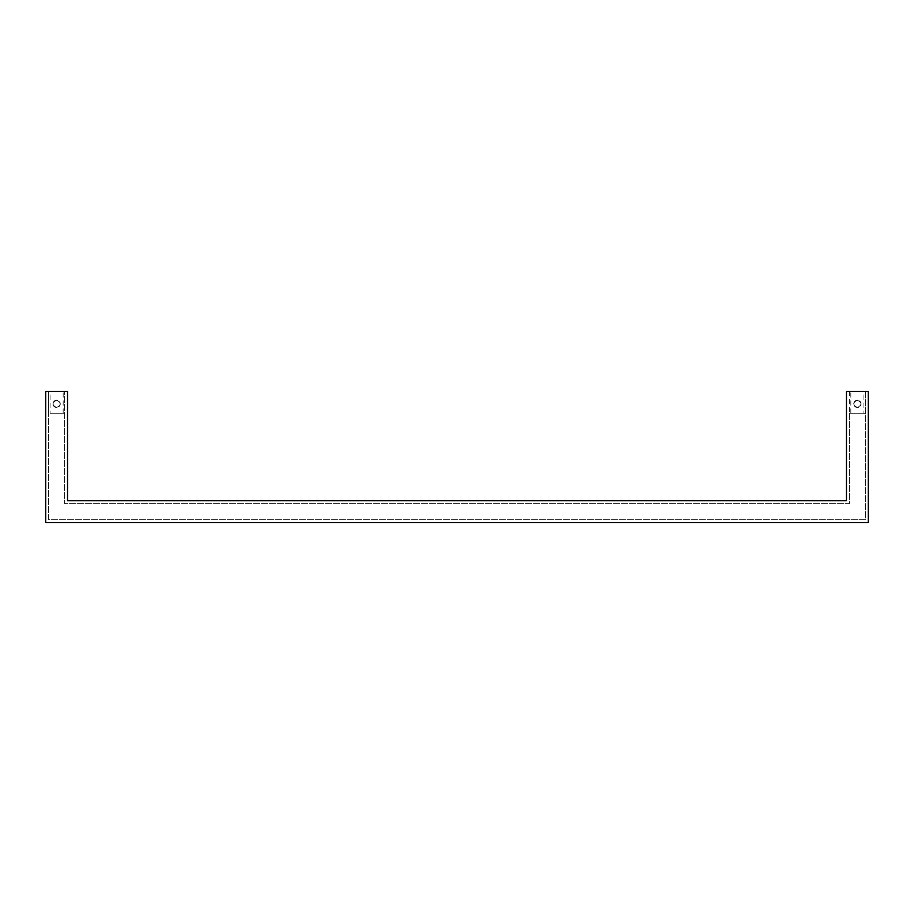 <?xml version="1.0" encoding="UTF-8"?>
<svg xmlns="http://www.w3.org/2000/svg" width="914" height="914" viewBox="0 0 914 914"><rect width="100%" height="100%" fill="white"/><g stroke="black" fill="none" stroke-linecap="round" stroke-linejoin="round"><path stroke-width="0.69" stroke-dasharray="4.57 3.43" d="M857.378 407.495C852.682 405.073 852.682 402.651 857.378 400.218C862.073 402.64 862.073 405.073 857.378 407.495C852.682 405.073 852.682 402.64 857.378 400.218C862.073 402.651 862.073 405.073 857.378 407.495A3.645 3.645 0 0 1 853.745 403.862A3.645 3.645 0 0 1 857.378 400.218A3.645 3.645 0 0 1 861.022 403.862A3.645 3.645 0 0 1 857.378 407.495A3.645 3.645 0 0 1 853.745 403.862A3.645 3.645 0 0 1 857.378 400.218A3.645 3.645 0 0 1 861.022 403.862A3.645 3.645 0 0 1 857.378 407.495M863.936 413.322L850.831 413.322L863.936 413.322L863.936 391.478L850.831 391.478L863.936 391.478M850.831 413.322L850.831 391.478M865.387 413.322L849.369 413.322L865.387 413.322L865.387 391.478L849.369 391.478L865.387 391.478L849.369 391.478L865.387 391.478L865.387 519.609L48.613 519.609L48.613 391.478L64.631 391.478L48.613 391.478L64.631 391.478L48.613 391.478L48.613 413.322L64.631 413.322L64.631 391.478L64.631 503.591L64.631 391.478M849.369 413.322L849.369 503.591L64.631 503.591L849.369 503.591L849.369 391.478M56.622 400.218C51.927 402.64 51.927 405.073 56.622 407.495C61.318 405.073 61.318 402.64 56.622 400.218C51.927 402.651 51.927 405.073 56.622 407.495C61.318 405.073 61.318 402.651 56.622 400.218A3.645 3.645 0 0 0 52.978 403.862A3.645 3.645 0 0 0 56.622 407.495A3.645 3.645 0 0 0 60.255 403.862A3.645 3.645 0 0 0 56.622 400.218A3.645 3.645 0 0 0 52.978 403.862A3.645 3.645 0 0 0 56.622 407.495A3.645 3.645 0 0 0 60.255 403.862A3.645 3.645 0 0 0 56.622 400.218M50.064 413.322L63.169 413.322L50.064 413.322L50.064 391.478L63.169 391.478L50.064 391.478M63.169 413.322L63.169 391.478M64.631 413.322L48.613 413.322M846.455 391.478L846.455 500.678L67.545 500.678L67.545 391.478L45.7 391.478L45.7 522.522L868.3 522.522L868.3 391.478L846.455 391.478M865.387 391.478L865.387 519.609L48.613 519.609L48.613 391.478"/><path stroke-width="1.37" d="M846.455 391.478L846.455 500.678L67.545 500.678L67.545 391.478L45.7 391.478L45.7 522.522L868.3 522.522L868.3 391.478L846.455 391.478"/></g></svg>
